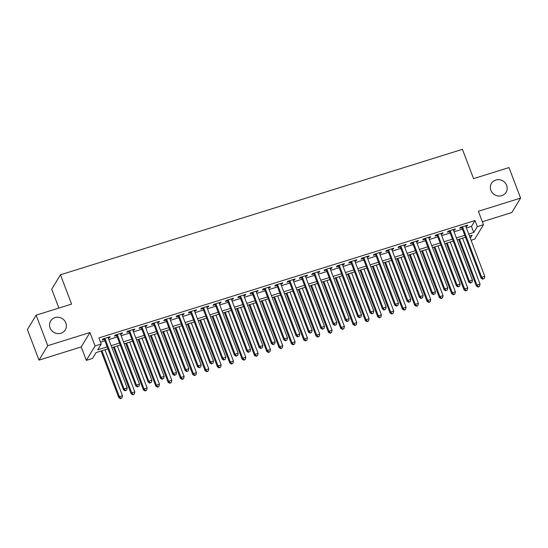 <?xml version="1.0" encoding="UTF-8"?>
<svg xmlns="http://www.w3.org/2000/svg" width="548" height="548" viewBox="0 0 548 548"><rect width="100%" height="100%" fill="white"/><g stroke="black" fill="none" stroke-linecap="round" stroke-linejoin="round"><path stroke-width="0.82" d="M65.856 322.964A8.562 8.056 -148.8 0 1 65.294 329.869A8.562 8.056 -148.8 0 1 57.3 333.554A8.562 8.056 -148.8 0 1 50.074 327.896A8.562 8.056 -148.8 0 1 50.642 320.991A8.562 8.056 -148.8 0 1 58.629 317.306A8.562 8.056 -148.8 0 1 65.856 322.964M506.66 185.382A8.562 8.056 -148.8 0 1 506.099 192.28A8.562 8.056 -148.8 0 1 498.105 195.965A8.562 8.056 -148.8 0 1 490.878 190.307A8.562 8.056 -148.8 0 1 491.446 183.402A8.562 8.056 -148.8 0 1 499.44 179.723A8.562 8.056 -148.8 0 1 506.66 185.382M107.949 348.877L96.037 352.597L92.496 358.44L86.331 360.365L95.071 345.952L101.236 344.028L97.695 349.871L107.203 346.905M81.227 346.932L89.968 332.52L47.738 345.699L36.141 315.169L27.4 329.581L38.997 360.111L81.227 346.932L86.331 360.365M58.883 308.072L51.718 289.207L60.451 274.795L462.416 149.33L473.554 178.641L509.003 167.572L520.6 198.102L478.37 211.288L483.473 224.721L474.732 239.134L471.081 240.277M482.336 221.734L511.859 212.521L520.6 198.102M47.738 345.699L38.997 360.111M108.257 338.082L109.559 337.678L110.148 336.705L102.75 339.013L102.161 339.986L104.319 339.315M120.587 334.232L121.889 333.828L122.478 332.855L115.08 335.164L114.491 336.136L116.649 335.465M132.917 330.389L134.219 329.978L134.808 329.006L127.41 331.314L126.821 332.287L128.979 331.615M145.247 326.54L146.549 326.135L147.138 325.156L139.74 327.464L139.151 328.444L141.309 327.766M157.584 322.69L158.879 322.286L159.468 321.313L152.07 323.621L151.481 324.594L153.639 323.916M169.914 318.84L171.209 318.436L171.798 317.463L164.4 319.772L163.811 320.744L165.969 320.073M182.244 314.99L183.539 314.586L184.128 313.614L176.73 315.922L176.141 316.895L178.299 316.223M194.574 311.141L195.869 310.737L196.458 309.764L189.06 312.072L188.471 313.045L190.629 312.374M206.904 307.298L208.199 306.887L208.795 305.914L201.39 308.223L200.801 309.195L202.959 308.524M219.234 303.448L220.529 303.037L221.125 302.064L213.727 304.373L213.131 305.352L215.289 304.674M231.564 299.598L232.859 299.194L233.455 298.215L226.057 300.53L225.461 301.503L227.619 300.825M243.894 295.749L245.189 295.345L245.785 294.372L238.387 296.68L237.791 297.653L239.949 296.982M256.224 291.899L257.519 291.495L258.115 290.522L250.717 292.831L250.121 293.803L252.279 293.132M268.554 288.049L269.849 287.645L270.445 286.673L263.047 288.981L262.451 289.954L264.609 289.282M280.884 284.2L282.186 283.796L282.775 282.823L275.377 285.131L274.788 286.104L276.946 285.433M293.214 280.357L294.516 279.946L295.105 278.973L287.707 281.282L287.118 282.261L289.276 281.583M305.544 276.507L306.846 276.103L307.435 275.123L300.037 277.439L299.448 278.411L301.606 277.733M317.874 272.657L319.176 272.253L319.765 271.281L312.367 273.589L311.778 274.562L313.936 273.89M330.204 268.808L331.506 268.404L332.095 267.431L324.697 269.739L324.108 270.712L326.266 270.041M342.534 264.958L343.836 264.554L344.425 263.581L337.027 265.89L336.438 266.862L338.596 266.191M354.864 261.108L356.166 260.704L356.755 259.731L349.357 262.04L348.768 263.013L350.925 262.341M367.194 257.265L368.496 256.854L369.085 255.882L361.687 258.19L361.098 259.163L363.255 258.492M379.524 253.416L380.826 253.012L381.415 252.032L374.017 254.341L373.428 255.32L375.586 254.642M391.854 249.566L393.156 249.162L393.745 248.189L386.347 250.498L385.758 251.47L387.916 250.792M404.184 245.716L405.486 245.312L406.075 244.34L398.677 246.648L398.088 247.621L400.245 246.949M416.514 241.867L417.816 241.463L418.405 240.49L411.007 242.798L410.418 243.771L412.575 243.1M428.844 238.017L430.146 237.613L430.735 236.64L423.337 238.949L422.748 239.921L424.906 239.25M441.174 234.174L442.476 233.763L443.065 232.79L435.667 235.099L435.078 236.072L437.236 235.4M453.504 230.324L454.806 229.92L455.395 228.941L447.997 231.249L447.408 232.229L449.565 231.551M466.403 227.954L471.444 226.379L474.986 220.536L98.914 337.917L101.236 344.028M100.524 342.158L104.88 340.794M108.826 339.568L117.21 336.945M121.156 335.719L129.54 333.102M133.486 331.869L141.87 329.252M145.816 328.019L154.2 325.402M158.146 324.169L166.53 321.553M170.476 320.32L178.86 317.703M182.806 316.477L191.19 313.853M195.136 312.627L203.527 310.01M207.466 308.777L215.857 306.161M219.796 304.928L228.187 302.311M232.126 301.078L240.517 298.461M244.456 297.228L252.847 294.612M256.786 293.386L265.177 290.762M269.116 289.536L277.507 286.912M281.446 285.686L289.837 283.069M293.776 281.836L302.167 279.22M306.106 277.987L314.497 275.37M318.436 274.137L326.827 271.52M330.766 270.294L339.157 267.671M343.096 266.444L351.487 263.821M355.426 262.595L363.817 259.978M367.756 258.745L376.147 256.128M380.086 254.895L388.477 252.279M392.416 251.046L400.807 248.429M404.746 247.196L413.137 244.579M417.076 243.353L425.467 240.73M429.406 239.503L437.797 236.887M441.743 235.654L450.127 233.037M454.073 231.804L462.457 229.187M465.834 226.475L467.136 226.071L467.725 225.091L460.327 227.406L459.738 228.379L461.896 227.701M89.968 332.52L95.071 345.952M474.986 220.536L477.308 226.646L483.473 224.721M36.141 315.169L71.589 304.106L60.451 274.795M470.294 238.209L472.109 235.215L469.472 236.037M465.526 237.27L457.142 239.887M453.196 241.12L444.812 243.737M440.866 244.97L432.482 247.586M428.536 248.813L420.152 251.436M416.206 252.662L407.822 255.279M403.876 256.512L395.492 259.129M391.546 260.362L383.162 262.978M379.216 264.211L370.832 266.828M366.886 268.061L358.502 270.678M354.556 271.904L346.165 274.527M342.226 275.754L333.835 278.377M329.896 279.603L321.505 282.22M317.566 283.453L309.175 286.07M305.236 287.303L296.845 289.919M292.906 291.152L284.515 293.769M280.576 294.995L272.185 297.619M268.246 298.845L259.855 301.469M255.916 302.695L247.525 305.311M243.586 306.544L235.195 309.161M231.256 310.394L222.865 313.011M218.926 314.244L210.535 316.86M206.596 318.093L198.205 320.71M194.266 321.936L185.875 324.56M181.936 325.786L173.545 328.403M169.606 329.636L161.215 332.252M157.276 333.485L148.885 336.102M144.946 337.335L136.555 339.952M132.616 341.185L124.225 343.802M120.286 345.028L111.895 347.651M468.718 234.065L473.767 232.489L477.308 226.646M111.141 345.672L119.533 343.055M123.471 341.822L131.863 339.205M135.801 337.972L144.193 335.355M148.131 334.129L156.523 331.506M160.461 330.28L168.853 327.656M172.791 326.43L181.183 323.813M185.121 322.58L193.513 319.964M197.451 318.731L205.843 316.114M209.781 314.881L218.173 312.264M222.118 311.038L230.503 308.414M234.448 307.188L242.833 304.565M246.778 303.339L255.163 300.722M259.108 299.489L267.493 296.872M271.438 295.639L279.823 293.022M283.768 291.789L292.153 289.173M296.098 287.94L304.483 285.323M308.428 284.097L316.812 281.473M320.758 280.247L329.143 277.631M333.088 276.398L341.479 273.781M345.418 272.548L353.809 269.931M357.748 268.698L366.139 266.081M370.078 264.848L378.469 262.232M382.408 261.006L390.799 258.382M394.738 257.156L403.129 254.532M407.068 253.306L415.459 250.689M419.398 249.456L427.789 246.84M431.728 245.607L440.119 242.99M444.058 241.757L452.449 239.14M456.388 237.914L464.779 235.291M471.444 226.379L473.767 232.489M466.869 225.365L467.136 226.071M454.539 229.208L454.806 229.92M442.209 233.058L442.476 233.763M429.879 236.907L430.146 237.613M417.549 240.757L417.816 241.463M405.219 244.607L405.486 245.312M392.889 248.456L393.156 249.162M380.559 252.299L380.826 253.012M368.229 256.149L368.496 256.854M355.899 259.999L356.166 260.704M343.569 263.848L343.836 264.554M331.239 267.698L331.506 268.404M318.902 271.548L319.176 272.253M306.572 275.397L306.846 276.103M294.242 279.24L294.516 279.946M281.912 283.09L282.186 283.796M269.582 286.94L269.849 287.645M257.252 290.789L257.519 291.495M244.922 294.639L245.189 295.345M232.592 298.489L232.859 299.194M220.262 302.332L220.529 303.037M207.932 306.181L208.199 306.887M195.602 310.031L195.869 310.737M183.272 313.881L183.539 314.586M170.942 317.73L171.209 318.436M158.612 321.58L158.879 322.286M146.282 325.423L146.549 326.135M133.952 329.273L134.219 329.978M121.622 333.122L121.889 333.828M109.292 336.972L109.559 337.678M461.628 226.995L481.103 278.261L481.692 277.288L462.485 226.728M483.041 278.877L484.274 278.494L483.041 278.877L481.692 277.288L484.775 276.329L465.567 225.769M481.103 278.261L482.809 279.268M484.274 278.494L484.775 276.329M458.662 239.414L476.376 286.056L476.966 285.083L480.055 284.117L462.601 238.181M459.519 239.147L476.966 285.083L478.322 286.673L478.082 287.063L479.555 286.289L478.322 286.673M480.055 284.117L479.555 286.289M478.082 287.063L476.376 286.056M449.298 230.845L468.773 282.11L469.362 281.138L450.155 230.578M470.711 282.727L471.944 282.343L470.711 282.727L469.362 281.138L472.445 280.179L453.237 229.619M468.773 282.11L470.479 283.117M471.944 282.343L472.445 280.179M436.968 234.695L456.443 285.96L457.032 284.987L437.825 234.428M458.381 286.577L459.614 286.193L458.381 286.577L457.032 284.987L460.115 284.022L440.907 233.462M456.443 285.96L458.149 286.967M459.614 286.193L460.115 284.022M424.638 238.544L444.113 289.81L444.702 288.837L425.495 238.277M446.051 290.426L447.284 290.043L446.051 290.426L444.702 288.837L447.785 287.871L428.577 237.311M444.113 289.81L445.819 290.817M447.284 290.043L447.785 287.871M412.308 242.394L431.783 293.66L432.372 292.687L413.165 242.127M433.721 294.276L434.954 293.892L433.721 294.276L432.372 292.687L435.455 291.721L416.247 241.161M431.783 293.66L433.489 294.666M434.954 293.892L435.455 291.721M446.332 243.264L464.046 289.906L464.635 288.933L467.718 287.967L450.271 242.031M447.189 242.997L464.635 288.933L465.992 290.522L465.752 290.913L467.225 290.139L465.992 290.522M467.718 287.967L467.225 290.139M465.752 290.913L464.046 289.906M434.002 247.114L451.716 293.755L452.305 292.776L455.388 291.817L437.941 245.881M434.859 246.84L452.305 292.776L453.662 294.372L453.422 294.762L454.895 293.981L453.662 294.372M455.388 291.817L454.895 293.981M453.422 294.762L451.716 293.755M421.672 250.957L439.386 297.598L439.976 296.626L443.058 295.667L425.611 249.73M422.529 250.689L439.976 296.626L441.332 298.215L441.092 298.605L442.565 297.831L441.332 298.215M443.058 295.667L442.565 297.831M441.092 298.605L439.386 297.598M409.342 254.806L427.056 301.448L427.646 300.475L430.728 299.516L413.281 253.58M410.199 254.539L427.646 300.475L429.002 302.064L428.762 302.455L430.235 301.681L429.002 302.064M430.728 299.516L430.235 301.681M428.762 302.455L427.056 301.448M399.978 246.244L419.453 297.509L420.042 296.53L400.835 245.97M421.391 298.126L422.624 297.742L421.391 298.126L420.042 296.53L423.125 295.571L403.917 245.011M419.453 297.509L421.159 298.516M422.624 297.742L423.125 295.571M397.012 258.656L414.726 305.298L415.315 304.325L418.398 303.359L400.951 257.423M397.869 258.389L415.315 304.325L416.672 305.914L416.432 306.305L417.905 305.531L416.672 305.914M418.398 303.359L417.905 305.531M416.432 306.305L414.726 305.298M387.648 250.087L407.123 301.352L407.712 300.379L388.505 249.82M409.061 301.975L410.294 301.585L409.061 301.975L407.712 300.379L410.795 299.42L391.587 248.861M407.123 301.352L408.822 302.359M410.294 301.585L410.795 299.42M384.682 262.506L402.396 309.147L402.986 308.175L406.068 307.209L388.621 261.273M385.539 262.239L402.986 308.175L404.335 309.764L404.102 310.154L405.568 309.38L404.335 309.764M406.068 307.209L405.568 309.38M404.102 310.154L402.396 309.147M375.318 253.936L394.793 305.202L395.382 304.229L376.175 253.669M396.731 305.818L397.964 305.435L396.731 305.818L395.382 304.229L398.465 303.27L379.257 252.71M394.793 305.202L396.492 306.209M397.964 305.435L398.465 303.27M372.352 266.355L390.066 312.997L390.656 312.024L393.738 311.059L376.291 265.122M373.209 266.088L390.656 312.024L392.005 313.614L391.772 314.004L393.238 313.23L392.005 313.614M393.738 311.059L393.238 313.23M391.772 314.004L390.066 312.997M362.988 257.786L382.463 309.051L383.052 308.079L363.845 257.519M384.401 309.668L385.634 309.284L384.401 309.668L383.052 308.079L386.135 307.113L366.927 256.56M382.463 309.051L384.162 310.058M385.634 309.284L386.135 307.113M360.022 270.205L377.736 316.847L378.325 315.867L381.408 314.908L363.961 268.972M360.879 269.931L378.325 315.867L379.675 317.463L379.442 317.854L380.908 317.073L379.675 317.463M381.408 314.908L380.908 317.073M379.442 317.854L377.736 316.847M350.658 261.636L370.126 312.901L370.722 311.928L351.515 261.369M372.071 313.518L373.304 313.134L372.071 313.518L370.722 311.928L373.805 310.963L354.597 260.403M370.126 312.901L371.832 313.908M373.304 313.134L373.805 310.963M347.685 274.048L365.406 320.69L365.995 319.717L369.078 318.758L351.631 272.822M348.549 273.781L365.995 319.717L367.345 321.313L367.112 321.697L368.578 320.923L367.345 321.313M369.078 318.758L368.578 320.923M367.112 321.697L365.406 320.69M338.328 265.485L357.796 316.751L358.392 315.778L339.185 265.218M359.741 317.367L360.974 316.984L359.741 317.367L358.392 315.778L361.475 314.812L342.267 264.252M357.796 316.751L359.502 317.758M360.974 316.984L361.475 314.812M335.355 277.898L353.076 324.539L353.666 323.567L356.748 322.608L339.301 276.671M336.219 277.631L353.666 323.567L355.015 325.156L354.782 325.546L356.248 324.772L355.015 325.156M356.748 322.608L356.248 324.772M354.782 325.546L353.076 324.539M325.998 269.335L345.466 320.601L346.062 319.621L326.855 269.068M347.411 321.217L348.644 320.833L347.411 321.217L346.062 319.621L349.144 318.662L329.937 268.102M345.466 320.601L347.172 321.608M348.644 320.833L349.144 318.662M323.025 281.747L340.746 328.389L341.336 327.416L344.418 326.45L326.971 280.521M323.889 281.48L341.336 327.416L342.685 329.006L342.452 329.396L343.918 328.622L342.685 329.006M344.418 326.45L343.918 328.622M342.452 329.396L340.746 328.389M313.661 273.178L333.136 324.443L333.732 323.471L314.525 272.911M335.081 325.067L336.314 324.676L335.081 325.067L333.732 323.471L336.815 322.512L317.607 271.952M333.136 324.443L334.842 325.45M336.314 324.676L336.815 322.512M310.695 285.597L328.416 332.239L329.006 331.266L332.088 330.3L314.641 284.364M311.559 285.33L329.006 331.266L330.355 332.855L330.122 333.246L331.588 332.472L330.355 332.855M332.088 330.3L331.588 332.472M330.122 333.246L328.416 332.239M301.332 277.028L320.806 328.293L321.402 327.32L302.195 276.761M322.751 328.91L323.984 328.526L322.751 328.91L321.402 327.32L324.485 326.361L305.277 275.802M320.806 328.293L322.512 329.3M323.984 328.526L324.485 326.361M298.365 289.447L316.086 336.088L316.676 335.116L319.758 334.15L302.311 288.214M299.229 289.18L316.676 335.116L318.025 336.705L317.792 337.095L319.258 336.321L318.025 336.705M319.758 334.15L319.258 336.321M317.792 337.095L316.086 336.088M289.002 280.877L308.476 332.143L309.065 331.17L289.865 280.61M310.421 332.759L311.654 332.376L310.421 332.759L309.065 331.17L312.155 330.211L292.947 279.651M308.476 332.143L310.182 333.15M311.654 332.376L312.155 330.211M286.035 293.296L303.756 339.938L304.346 338.959L307.428 338L289.981 292.063M286.899 293.022L304.346 338.959L305.695 340.555L305.462 340.945L306.928 340.171L305.695 340.555M307.428 338L306.928 340.171M305.462 340.945L303.756 339.938M276.671 284.727L296.146 335.993L296.735 335.02L277.535 284.46M298.091 336.609L299.324 336.225L298.091 336.609L296.735 335.02L299.818 334.054L280.617 283.494M296.146 335.993L297.852 336.999M299.324 336.225L299.818 334.054M273.705 297.139L291.426 343.781L292.016 342.808L295.098 341.849L277.651 295.913M274.569 296.872L292.016 342.808L293.365 344.404L293.132 344.788L294.598 344.014L293.365 344.404M295.098 341.849L294.598 344.014M293.132 344.788L291.426 343.781M264.341 288.577L283.816 339.842L284.405 338.87L265.205 288.31M285.761 340.459L286.994 340.075L285.761 340.459L284.405 338.87L287.488 337.904L268.287 287.344M283.816 339.842L285.522 340.849M286.994 340.075L287.488 337.904M261.375 300.989L279.096 347.631L279.686 346.658L282.768 345.699L265.321 299.763M262.239 300.722L279.686 346.658L281.035 348.247L280.802 348.638L282.268 347.864L281.035 348.247M282.768 345.699L282.268 347.864M280.802 348.638L279.096 347.631M252.012 292.427L271.486 343.692L272.075 342.719L252.875 292.159M273.431 344.308L274.664 343.925L273.431 344.308L272.075 342.719L275.158 341.753L255.957 291.194M271.486 343.692L273.192 344.699M274.664 343.925L275.158 341.753M249.045 304.839L266.766 351.48L267.356 350.508L270.438 349.549L252.991 303.613M249.909 304.572L267.356 350.508L268.705 352.097L268.472 352.487L269.938 351.713L268.705 352.097M270.438 349.549L269.938 351.713M268.472 352.487L266.766 351.48M239.681 296.276L259.156 347.542L259.745 346.562L240.545 296.002M261.101 348.158L262.334 347.768L261.101 348.158L259.745 346.562L262.828 345.603L243.627 295.043M259.156 347.542L260.862 348.549M262.334 347.768L262.828 345.603M236.715 308.688L254.436 355.33L255.026 354.357L258.108 353.392L240.661 307.455M237.579 308.421L255.026 354.357L256.375 355.947L256.142 356.337L257.608 355.563L256.375 355.947M258.108 353.392L257.608 355.563M256.142 356.337L254.436 355.33M227.352 300.119L246.826 351.384L247.415 350.412L228.215 299.852M248.771 352.001L250.004 351.617L248.771 352.001L247.415 350.412L250.498 349.453L231.297 298.893M246.826 351.384L248.532 352.391M250.004 351.617L250.498 349.453M224.385 312.538L242.106 359.18L242.696 358.207L245.778 357.241L228.324 311.305M225.242 312.271L242.696 358.207L244.045 359.796L243.812 360.187L245.278 359.413L244.045 359.796M245.778 357.241L245.278 359.413M243.812 360.187L242.106 359.18M215.022 303.969L234.496 355.234L235.085 354.261L215.885 303.702M236.435 355.851L237.668 355.467L236.435 355.851L235.085 354.261L238.168 353.302L218.967 302.743M234.496 355.234L236.202 356.241M237.668 355.467L238.168 353.302M212.055 316.388L229.776 363.029L230.366 362.05L233.448 361.091L215.994 315.155M212.912 316.121L230.366 362.05L231.715 363.646L231.482 364.036L232.948 363.262L231.715 363.646M233.448 361.091L232.948 363.262M231.482 364.036L229.776 363.029M202.691 307.818L222.166 359.084L222.755 358.111L203.548 307.551M224.105 359.7L225.338 359.317L224.105 359.7L222.755 358.111L225.838 357.145L206.637 306.585M222.166 359.084L223.872 360.091M225.338 359.317L225.838 357.145M199.725 320.231L217.446 366.879L218.036 365.9L221.118 364.941L203.664 319.005M200.582 319.964L218.036 365.9L219.385 367.496L219.145 367.879L220.618 367.105L219.385 367.496M221.118 364.941L220.618 367.105M219.145 367.879L217.446 366.879M190.362 311.668L209.836 362.934L210.425 361.961L191.218 311.401M211.775 363.55L213.008 363.166L211.775 363.55L210.425 361.961L213.508 360.995L194.3 310.435M209.836 362.934L211.542 363.94M213.008 363.166L213.508 360.995M187.395 324.08L205.116 370.722L205.706 369.749L208.788 368.79L191.334 322.854M188.252 323.813L205.706 369.749L207.055 371.339L206.815 371.729L208.288 370.955L207.055 371.339M208.788 368.79L208.288 370.955M206.815 371.729L205.116 370.722M178.031 315.518L197.506 366.783L198.095 365.811L178.888 315.251M199.445 367.4L200.678 367.016L199.445 367.4L198.095 365.811L201.178 364.845L181.97 314.285M197.506 366.783L199.212 367.79M200.678 367.016L201.178 364.845M175.065 327.93L192.786 374.572L193.376 373.599L196.458 372.64L179.004 326.704M175.922 327.663L193.376 373.599L194.725 375.188L194.485 375.579L195.958 374.805L194.725 375.188M196.458 372.64L195.958 374.805M194.485 375.579L192.786 374.572M165.702 319.368L185.176 370.633L185.765 369.653L166.558 319.094M187.115 371.249L188.348 370.859L187.115 371.249L185.765 369.653L188.848 368.694L169.64 318.135M185.176 370.633L186.882 371.64M188.348 370.859L188.848 368.694M162.735 331.78L180.45 378.421L181.046 377.449L184.128 376.483L166.674 330.547M163.592 331.513L181.046 377.449L182.395 379.038L182.155 379.428L183.628 378.654L182.395 379.038M184.128 376.483L183.628 378.654M182.155 379.428L180.45 378.421M153.372 323.21L172.846 374.476L173.435 373.503L154.228 322.943M174.785 375.099L176.018 374.709L174.785 375.099L173.435 373.503L176.518 372.544L157.31 321.984M172.846 374.476L174.552 375.483M176.018 374.709L176.518 372.544M141.042 327.06L160.516 378.325L161.105 377.353L141.898 326.793M162.455 378.942L163.688 378.558L162.455 378.942L161.105 377.353L164.188 376.394L144.98 325.834M160.516 378.325L162.222 379.332M163.688 378.558L164.188 376.394M128.712 330.91L148.186 382.175L148.775 381.203L129.568 330.643M150.125 382.792L151.358 382.408L150.125 382.792L148.775 381.203L151.858 380.237L132.65 329.684M148.186 382.175L149.892 383.182M151.358 382.408L151.858 380.237M150.405 335.629L168.12 382.271L168.716 381.298L171.798 380.333L154.344 334.396M151.262 335.362L168.716 381.298L170.065 382.888L169.825 383.278L171.298 382.504L170.065 382.888M171.798 380.333L171.298 382.504M169.825 383.278L168.12 382.271M138.075 339.479L155.79 386.121L156.386 385.148L159.468 384.182L142.014 338.246M138.932 339.212L156.386 385.148L157.735 386.737L157.495 387.128L158.968 386.354L157.735 386.737M159.468 384.182L158.968 386.354M157.495 387.128L155.79 386.121M125.745 343.329L143.46 389.971L144.056 388.991L147.138 388.032L129.684 342.096M126.602 343.055L144.056 388.991L145.405 390.587L145.165 390.977L146.638 390.197L145.405 390.587M147.138 388.032L146.638 390.197M145.165 390.977L143.46 389.971M116.382 334.76L135.856 386.025L136.445 385.052L117.238 334.492M137.795 386.641L139.028 386.258L137.795 386.641L136.445 385.052L139.528 384.086L120.32 333.526M135.856 386.025L137.562 387.032M139.028 386.258L139.528 384.086M113.415 347.172L131.13 393.813L131.726 392.841L134.808 391.882L117.354 345.946M114.272 346.905L131.726 392.841L133.075 394.437L132.835 394.82L134.308 394.046L133.075 394.437M134.808 391.882L134.308 394.046M132.835 394.82L131.13 393.813M104.052 338.609L123.526 389.875L124.115 388.902L104.908 338.342M125.465 390.491L126.698 390.108L125.465 390.491L124.115 388.902L127.198 387.936L107.99 337.376M123.526 389.875L125.232 390.882M126.698 390.108L127.198 387.936M101.085 351.021L118.8 397.663L119.389 396.69L122.471 395.731L105.024 349.795M101.942 350.754L119.389 396.69L120.745 398.28L120.505 398.67L121.978 397.896L120.745 398.28M122.471 395.731L121.978 397.896M120.505 398.67L118.8 397.663"/></g></svg>
